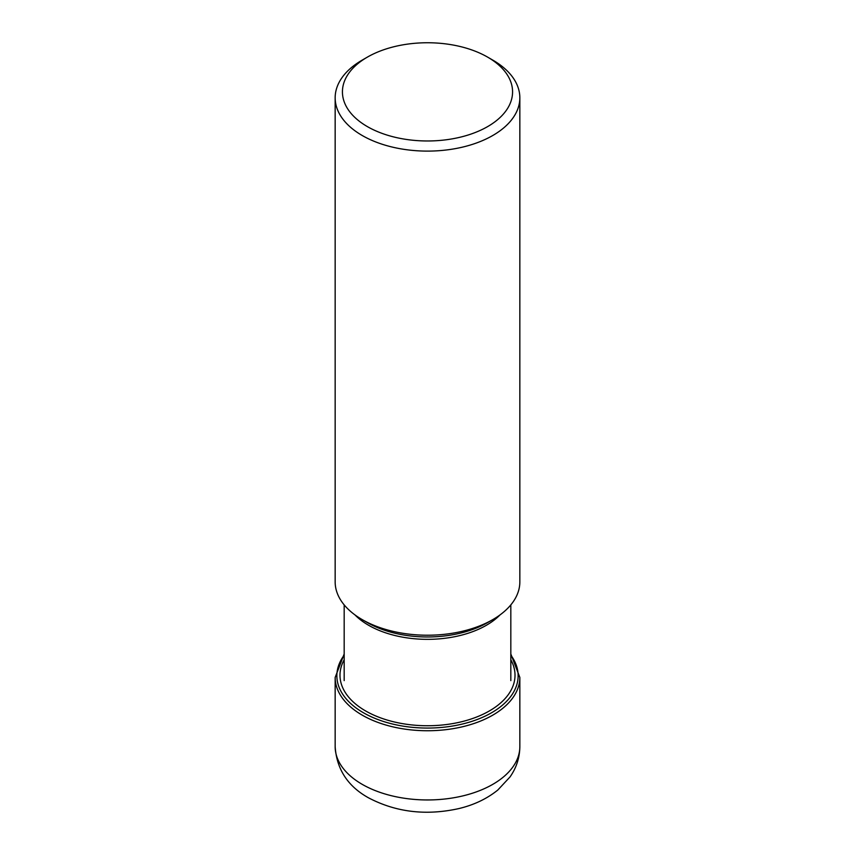 <?xml version="1.0" encoding="UTF-8"?>
<svg xmlns="http://www.w3.org/2000/svg" width="855" height="855" viewBox="0 0 855 855"><rect width="100%" height="100%" fill="white"/><g stroke="black" fill="none" stroke-linecap="round" stroke-linejoin="round"><path stroke-width="1.28" d="M487.649 57.135A85.062 49.109 0 0 0 367.351 57.135A85.062 49.109 0 0 0 367.351 126.593A85.062 49.109 0 0 0 487.649 126.593A85.062 49.109 0 0 0 487.649 57.135L492.79 60.107L487.649 57.135M367.351 57.135L362.21 60.107A92.34 53.309 0 0 0 335.16 97.801A92.34 53.309 0 0 0 362.21 135.496A92.34 53.309 0 0 0 462.833 147.049A92.34 53.309 0 0 0 519.84 97.801A92.34 53.309 0 0 0 492.79 60.107M519.84 97.801L519.84 581.913A92.34 53.309 180 0 1 492.79 619.608A92.34 53.309 180 0 1 362.21 619.608L362.21 619.608A92.34 53.309 180 0 1 335.16 581.913L335.16 97.801M367.383 622.6L362.21 619.608L367.383 622.59A85.019 49.088 180 0 1 367.383 622.59A85.019 49.088 180 0 0 487.617 622.59L492.79 619.608M519.84 746.65A92.34 53.309 180 0 1 462.833 795.898A92.34 53.309 180 0 1 362.21 784.345A92.34 53.309 180 0 1 335.16 746.65C336.667 769.158 347.696 786.162 368.227 797.662C395.737 812.218 425.918 815.862 458.782 808.595C473.873 805.004 486.869 798.827 497.781 790.063L510.008 776.96C516.409 767.854 519.68 757.754 519.84 746.65L519.84 677.438A92.34 53.309 0 0 1 462.833 726.686A92.34 53.309 0 0 1 362.21 715.133A92.34 53.309 0 0 1 335.16 677.438L335.16 746.65M510.82 655.133A90.641 52.326 180 0 1 478.308 719.076A90.641 52.326 180 0 1 363.407 712.739A90.641 52.326 180 0 1 344.18 655.133M344.18 659.771A87.509 50.52 0 0 0 365.619 710.943A87.509 50.52 0 0 0 473.093 718.339A87.509 50.52 0 0 0 510.82 659.771M354.932 614.873A83.32 48.104 0 0 0 368.591 625.262A83.32 48.104 0 0 0 500.068 614.873M344.18 653.968L335.16 677.438M510.82 653.968L519.84 677.438M510.82 604.891L510.82 680.623M344.18 604.891L344.18 680.623"/></g></svg>
